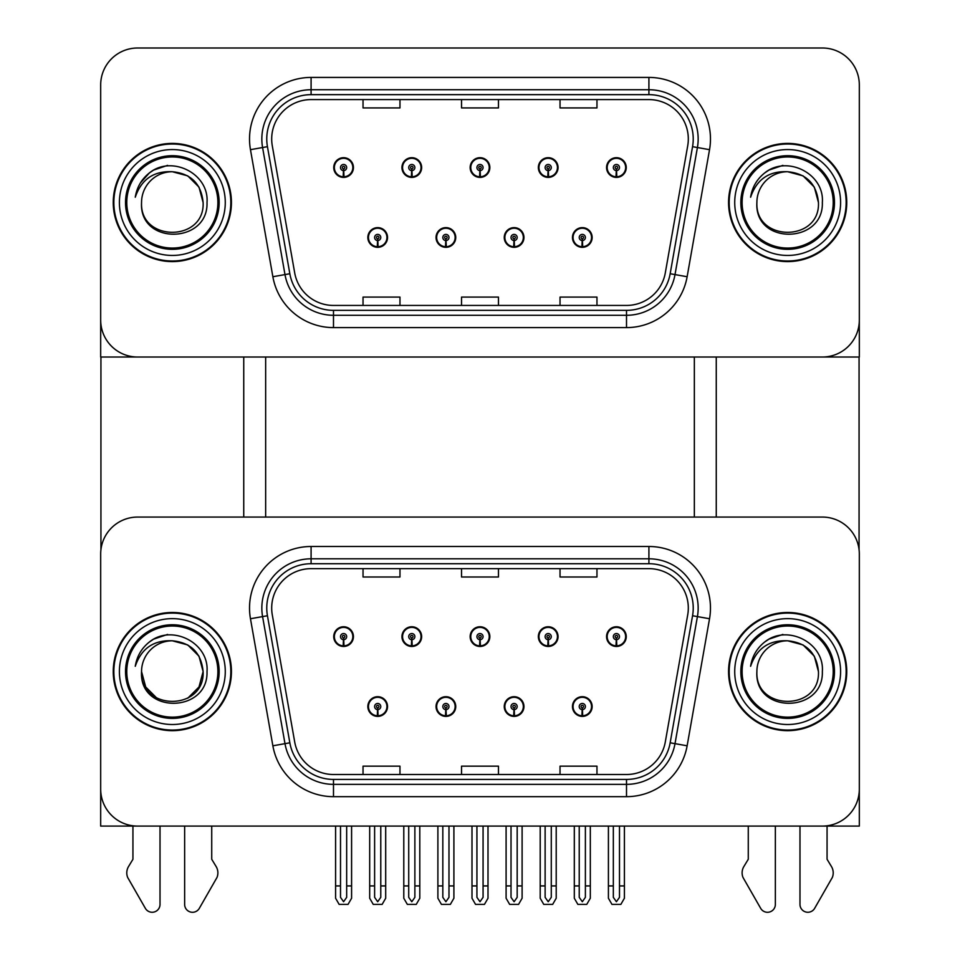 <?xml version="1.0" encoding="UTF-8"?>
<svg xmlns="http://www.w3.org/2000/svg" width="960" height="960" viewBox="0 0 960 960"><rect width="100%" height="100%" fill="white"/><g stroke="black" fill="none" stroke-linecap="round" stroke-linejoin="round"><path stroke-width="1.44" d="M367.848 706.548A9.852 9.852 0 0 0 377.688 716.388A9.852 9.852 0 0 0 387.54 706.548A9.852 9.852 0 0 0 377.688 696.696A9.852 9.852 0 0 0 367.848 706.548M436.044 706.548A9.852 9.852 0 0 0 445.896 716.388A9.852 9.852 0 0 0 455.748 706.548A9.852 9.852 0 0 0 445.896 696.696A9.852 9.852 0 0 0 436.044 706.548M504.252 706.548A9.852 9.852 0 0 0 514.104 716.388A9.852 9.852 0 0 0 523.956 706.548A9.852 9.852 0 0 0 514.104 696.696A9.852 9.852 0 0 0 504.252 706.548M538.356 636.612A9.852 9.852 0 0 0 548.208 646.464A9.852 9.852 0 0 0 558.06 636.612A9.852 9.852 0 0 0 548.208 626.76A9.852 9.852 0 0 0 538.356 636.612M470.148 636.612A9.852 9.852 0 0 0 480 646.464A9.852 9.852 0 0 0 489.852 636.612A9.852 9.852 0 0 0 480 626.76A9.852 9.852 0 0 0 470.148 636.612M401.94 636.612A9.852 9.852 0 0 0 411.792 646.464A9.852 9.852 0 0 0 421.644 636.612A9.852 9.852 0 0 0 411.792 626.76A9.852 9.852 0 0 0 401.94 636.612M333.744 636.612A9.852 9.852 0 0 0 343.584 646.464A9.852 9.852 0 0 0 353.436 636.612A9.852 9.852 0 0 0 343.584 626.76A9.852 9.852 0 0 0 333.744 636.612M572.46 706.548A9.852 9.852 0 0 0 582.312 716.388A9.852 9.852 0 0 0 592.152 706.548A9.852 9.852 0 0 0 582.312 696.696A9.852 9.852 0 0 0 572.46 706.548M606.564 636.612A9.852 9.852 0 0 0 616.416 646.464A9.852 9.852 0 0 0 626.256 636.612A9.852 9.852 0 0 0 616.416 626.76A9.852 9.852 0 0 0 606.564 636.612M859.32 826.092L859.32 554.004A36.936 36.936 0 0 0 822.384 517.068L137.616 517.068A36.936 36.936 0 0 0 100.68 554.004L100.68 826.092L859.32 826.092M694.344 357.024L694.344 517.068M265.656 357.024L265.656 517.068M367.848 237.48A9.852 9.852 0 0 0 377.688 247.32A9.852 9.852 0 0 0 387.54 237.48A9.852 9.852 0 0 0 377.688 227.628A9.852 9.852 0 0 0 367.848 237.48M436.044 237.48A9.852 9.852 0 0 0 445.896 247.32A9.852 9.852 0 0 0 455.748 237.48A9.852 9.852 0 0 0 445.896 227.628A9.852 9.852 0 0 0 436.044 237.48M504.252 237.48A9.852 9.852 0 0 0 514.104 247.32A9.852 9.852 0 0 0 523.956 237.48A9.852 9.852 0 0 0 514.104 227.628A9.852 9.852 0 0 0 504.252 237.48M538.356 167.544A9.852 9.852 0 0 0 548.208 177.396A9.852 9.852 0 0 0 558.06 167.544A9.852 9.852 0 0 0 548.208 157.692A9.852 9.852 0 0 0 538.356 167.544M470.148 167.544A9.852 9.852 0 0 0 480 177.396A9.852 9.852 0 0 0 489.852 167.544A9.852 9.852 0 0 0 480 157.692A9.852 9.852 0 0 0 470.148 167.544M401.94 167.544A9.852 9.852 0 0 0 411.792 177.396A9.852 9.852 0 0 0 421.644 167.544A9.852 9.852 0 0 0 411.792 157.692A9.852 9.852 0 0 0 401.94 167.544M333.744 167.544A9.852 9.852 0 0 0 343.584 177.396A9.852 9.852 0 0 0 353.436 167.544A9.852 9.852 0 0 0 343.584 157.692A9.852 9.852 0 0 0 333.744 167.544M572.46 237.48A9.852 9.852 0 0 0 582.312 247.32A9.852 9.852 0 0 0 592.152 237.48A9.852 9.852 0 0 0 582.312 227.628A9.852 9.852 0 0 0 572.46 237.48M606.564 167.544A9.852 9.852 0 0 0 616.416 177.396A9.852 9.852 0 0 0 626.256 167.544A9.852 9.852 0 0 0 616.416 157.692A9.852 9.852 0 0 0 606.564 167.544M859.32 357.024L859.32 84.936A36.936 36.936 0 0 0 822.384 48L137.616 48A36.936 36.936 0 0 0 100.68 84.936L100.68 357.024L859.32 357.024M113.244 671.58A59.1 59.1 0 0 0 172.332 730.668A59.1 59.1 0 0 0 231.432 671.58A59.1 59.1 0 0 0 172.332 612.48A59.1 59.1 0 0 0 113.244 671.58M728.568 671.58A59.1 59.1 0 0 0 787.668 730.668A59.1 59.1 0 0 0 846.756 671.58A59.1 59.1 0 0 0 787.668 612.48A59.1 59.1 0 0 0 728.568 671.58M271.692 608.052A39.396 39.396 0 0 1 311.088 568.656L648.912 568.656A39.396 39.396 0 0 1 687.708 614.892L665.304 741.948A39.396 39.396 0 0 1 626.508 774.504L333.492 774.504A39.396 39.396 0 0 1 294.696 741.948L272.292 614.892A39.396 39.396 0 0 1 271.692 608.052M266.76 608.052A44.316 44.316 0 0 0 267.444 615.744L289.836 742.8A44.316 44.316 0 0 0 333.492 779.424L626.508 779.424A44.316 44.316 0 0 0 670.164 742.8L692.556 615.744A44.316 44.316 0 0 0 648.912 563.724L311.088 563.724A44.316 44.316 0 0 0 266.76 608.052M250.464 618.744A61.56 61.56 0 0 1 311.088 546.492L648.912 546.492A61.56 61.56 0 0 1 709.536 618.744L687.132 745.8A61.56 61.56 0 0 1 626.508 796.668L333.492 796.668A61.56 61.56 0 0 1 272.868 745.8L250.464 618.744L262.584 616.596A49.248 49.248 0 0 1 311.088 558.804L648.912 558.804A49.248 49.248 0 0 1 697.416 616.596L675.012 743.652A49.248 49.248 0 0 1 626.508 784.356L333.492 784.356A49.248 49.248 0 0 1 284.988 743.652L262.584 616.596A49.248 49.248 0 0 1 261.84 608.052M822.384 517.068L137.616 517.068M100.68 554.004L100.68 789.156A36.936 36.936 0 0 0 137.616 826.092L822.384 826.092A36.936 36.936 0 0 0 859.32 789.156L859.32 554.004M461.532 568.656L461.532 576.996L498.468 576.996L498.468 568.656M363.036 568.656L363.036 576.996L399.972 576.996L399.972 568.656M560.028 568.656L560.028 576.996L596.964 576.996L596.964 568.656M498.468 774.504L498.468 766.164L461.532 766.164L461.532 774.504M399.972 774.504L399.972 766.164L363.036 766.164L363.036 774.504M596.964 774.504L596.964 766.164L560.028 766.164L560.028 774.504M113.244 202.512A59.1 59.1 0 0 0 172.332 261.6A59.1 59.1 0 0 0 231.432 202.512A59.1 59.1 0 0 0 172.332 143.412A59.1 59.1 0 0 0 113.244 202.512M728.568 202.512A59.1 59.1 0 0 0 787.668 261.6A59.1 59.1 0 0 0 846.756 202.512A59.1 59.1 0 0 0 787.668 143.412A59.1 59.1 0 0 0 728.568 202.512M271.692 138.984A39.396 39.396 0 0 1 311.088 99.588L648.912 99.588A39.396 39.396 0 0 1 687.708 145.824L665.304 272.88A39.396 39.396 0 0 1 626.508 305.436L333.492 305.436A39.396 39.396 0 0 1 294.696 272.88L272.292 145.824A39.396 39.396 0 0 1 271.692 138.984M266.76 138.984A44.316 44.316 0 0 0 267.444 146.676L289.836 273.732A44.316 44.316 0 0 0 333.492 310.356L626.508 310.356A44.316 44.316 0 0 0 670.164 273.732L692.556 146.676A44.316 44.316 0 0 0 648.912 94.656L311.088 94.656A44.316 44.316 0 0 0 266.76 138.984M250.464 149.676A61.56 61.56 0 0 1 311.088 77.424L648.912 77.424A61.56 61.56 0 0 1 709.536 149.676L687.132 276.732A61.56 61.56 0 0 1 626.508 327.6L333.492 327.6A61.56 61.56 0 0 1 272.868 276.732L250.464 149.676L262.584 147.528A49.248 49.248 0 0 1 311.088 89.736L648.912 89.736A49.248 49.248 0 0 1 697.416 147.528L675.012 274.584A49.248 49.248 0 0 1 626.508 315.288L333.492 315.288A49.248 49.248 0 0 1 284.988 274.584L262.584 147.528A49.248 49.248 0 0 1 261.84 138.984M822.384 48L137.616 48M100.68 84.936L100.68 320.088A36.936 36.936 0 0 0 137.616 357.024L822.384 357.024A36.936 36.936 0 0 0 859.32 320.088L859.32 84.936M461.532 99.588L461.532 107.928L498.468 107.928L498.468 99.588M363.036 99.588L363.036 107.928L399.972 107.928L399.972 99.588M560.028 99.588L560.028 107.928L596.964 107.928L596.964 99.588M498.468 305.436L498.468 297.096L461.532 297.096L461.532 305.436M399.972 305.436L399.972 297.096L363.036 297.096L363.036 305.436M596.964 305.436L596.964 297.096L560.028 297.096L560.028 305.436M585.384 826.092L585.384 897.348L582.312 901.74L579.228 897.348L579.228 885.924L574.308 885.924L574.308 898.236L577.86 904.392L586.752 904.392L590.316 898.236L590.316 826.092M582.18 709.62L581.904 715.764A9.228 9.228 0 0 1 573.072 706.548A9.228 9.228 0 0 1 582.312 697.308A9.228 9.228 0 0 1 591.54 706.548A9.228 9.228 0 0 1 582.708 715.764L582.444 709.62A3.072 3.072 0 0 0 585.384 706.548A3.072 3.072 0 0 0 582.312 703.464A3.072 3.072 0 0 0 579.228 706.548A3.072 3.072 0 0 0 582.18 709.62L582.252 707.772A1.236 1.236 0 0 1 581.076 706.548A1.236 1.236 0 0 1 582.312 705.312A1.236 1.236 0 0 1 583.536 706.548A1.236 1.236 0 0 1 582.36 707.772L582.444 709.62M591.84 709.008L591.204 709.008M591.204 704.076L591.84 704.076M573.408 709.008L572.772 709.008M572.772 704.076L573.408 704.076M574.308 826.092L574.308 885.924M579.228 826.092L579.228 885.924M585.384 885.924L590.316 885.924M619.488 826.092L619.488 897.348L616.416 901.74L613.332 897.348L613.332 885.924L608.412 885.924L608.412 898.236L611.964 904.392L620.856 904.392L624.408 898.236L624.408 826.092M616.272 639.684L616.008 645.84A9.228 9.228 0 0 1 607.176 636.612A9.228 9.228 0 0 1 616.416 627.384A9.228 9.228 0 0 1 625.644 636.612A9.228 9.228 0 0 1 616.812 645.84L616.548 639.684A3.072 3.072 0 0 0 619.488 636.612A3.072 3.072 0 0 0 616.416 633.54A3.072 3.072 0 0 0 613.332 636.612A3.072 3.072 0 0 0 616.272 639.684L616.356 637.848A1.236 1.236 0 0 1 615.18 636.612A1.236 1.236 0 0 1 616.416 635.388A1.236 1.236 0 0 1 617.64 636.612A1.236 1.236 0 0 1 616.464 637.848L616.548 639.684M625.944 639.072L625.308 639.072M625.308 634.152L625.944 634.152M607.512 639.072L606.876 639.072M606.876 634.152L607.512 634.152M608.412 826.092L608.412 885.924M613.332 826.092L613.332 885.924M619.488 885.924L624.408 885.924M582.18 240.552L581.904 246.696A9.228 9.228 0 0 1 573.072 237.48A9.228 9.228 0 0 1 582.312 228.24A9.228 9.228 0 0 1 591.54 237.48A9.228 9.228 0 0 1 582.708 246.696L582.444 240.552A3.072 3.072 0 0 0 585.384 237.48A3.072 3.072 0 0 0 582.312 234.396A3.072 3.072 0 0 0 579.228 237.48A3.072 3.072 0 0 0 582.18 240.552L582.252 238.704A1.236 1.236 0 0 1 581.076 237.48A1.236 1.236 0 0 1 582.312 236.244A1.236 1.236 0 0 1 583.536 237.48A1.236 1.236 0 0 1 582.36 238.704L582.444 240.552M591.84 239.94L591.204 239.94M591.204 235.008L591.84 235.008M573.408 239.94L572.772 239.94M572.772 235.008L573.408 235.008M616.272 170.616L616.008 176.772A9.228 9.228 0 0 1 607.176 167.544A9.228 9.228 0 0 1 616.416 158.316A9.228 9.228 0 0 1 625.644 167.544A9.228 9.228 0 0 1 616.812 176.772L616.548 170.616A3.072 3.072 0 0 0 619.488 167.544A3.072 3.072 0 0 0 616.416 164.472A3.072 3.072 0 0 0 613.332 167.544A3.072 3.072 0 0 0 616.272 170.616L616.356 168.78A1.236 1.236 0 0 1 615.18 167.544A1.236 1.236 0 0 1 616.416 166.308A1.236 1.236 0 0 1 617.64 167.544A1.236 1.236 0 0 1 616.464 168.78L616.548 170.616M625.944 170.004L625.308 170.004M625.308 165.084L625.944 165.084M607.512 170.004L606.876 170.004M606.876 165.084L607.512 165.084M548.076 170.616L547.8 176.772A9.228 9.228 0 0 1 538.968 167.544A9.228 9.228 0 0 1 548.208 158.316A9.228 9.228 0 0 1 557.436 167.544A9.228 9.228 0 0 1 548.604 176.772L548.34 170.616A3.072 3.072 0 0 0 551.28 167.544A3.072 3.072 0 0 0 548.208 164.472A3.072 3.072 0 0 0 545.124 167.544A3.072 3.072 0 0 0 548.076 170.616L548.148 168.78A1.236 1.236 0 0 1 546.972 167.544A1.236 1.236 0 0 1 548.208 166.308A1.236 1.236 0 0 1 549.432 167.544A1.236 1.236 0 0 1 548.256 168.78L548.34 170.616M557.748 170.004L557.1 170.004M557.1 165.084L557.748 165.084M539.304 170.004L538.668 170.004M538.668 165.084L539.304 165.084M479.868 170.616L479.592 176.772A9.228 9.228 0 0 1 470.772 167.544A9.228 9.228 0 0 1 480 158.316A9.228 9.228 0 0 1 489.228 167.544A9.228 9.228 0 0 1 480.408 176.772L480.132 170.616A3.072 3.072 0 0 0 483.072 167.544A3.072 3.072 0 0 0 480 164.472A3.072 3.072 0 0 0 476.928 167.544A3.072 3.072 0 0 0 479.868 170.616L479.952 168.78A1.236 1.236 0 0 1 478.764 167.544A1.236 1.236 0 0 1 480 166.308A1.236 1.236 0 0 1 481.236 167.544A1.236 1.236 0 0 1 480.048 168.78L480.132 170.616M489.54 170.004L488.904 170.004M488.904 165.084L489.54 165.084M471.096 170.004L470.46 170.004M470.46 165.084L471.096 165.084M411.66 170.616L411.396 176.772A9.228 9.228 0 0 1 402.564 167.544A9.228 9.228 0 0 1 411.792 158.316A9.228 9.228 0 0 1 421.032 167.544A9.228 9.228 0 0 1 412.2 176.772L411.924 170.616A3.072 3.072 0 0 0 414.876 167.544A3.072 3.072 0 0 0 411.792 164.472A3.072 3.072 0 0 0 408.72 167.544A3.072 3.072 0 0 0 411.66 170.616L411.744 168.78A1.236 1.236 0 0 1 410.568 167.544A1.236 1.236 0 0 1 411.792 166.308A1.236 1.236 0 0 1 413.028 167.544A1.236 1.236 0 0 1 411.852 168.78L411.924 170.616M421.332 170.004L420.696 170.004M420.696 165.084L421.332 165.084M402.9 170.004L402.252 170.004M402.252 165.084L402.9 165.084M343.452 170.616L343.188 176.772A9.228 9.228 0 0 1 334.356 167.544A9.228 9.228 0 0 1 343.584 158.316A9.228 9.228 0 0 1 352.824 167.544A9.228 9.228 0 0 1 343.992 176.772L343.728 170.616A3.072 3.072 0 0 0 346.668 167.544A3.072 3.072 0 0 0 343.584 164.472A3.072 3.072 0 0 0 340.512 167.544A3.072 3.072 0 0 0 343.452 170.616L343.536 168.78A1.236 1.236 0 0 1 342.36 167.544A1.236 1.236 0 0 1 343.584 166.308A1.236 1.236 0 0 1 344.82 167.544A1.236 1.236 0 0 1 343.644 168.78L343.728 170.616M353.124 170.004L352.488 170.004M352.488 165.084L353.124 165.084M334.692 170.004L334.056 170.004M334.056 165.084L334.692 165.084M551.28 826.092L551.28 897.348L548.208 901.74L545.124 897.348L545.124 885.924L540.204 885.924L540.204 898.236L543.756 904.392L552.66 904.392L556.212 898.236L556.212 826.092M548.076 639.684L547.8 645.84A9.228 9.228 0 0 1 538.968 636.612A9.228 9.228 0 0 1 548.208 627.384A9.228 9.228 0 0 1 557.436 636.612A9.228 9.228 0 0 1 548.604 645.84L548.34 639.684A3.072 3.072 0 0 0 551.28 636.612A3.072 3.072 0 0 0 548.208 633.54A3.072 3.072 0 0 0 545.124 636.612A3.072 3.072 0 0 0 548.076 639.684L548.148 637.848A1.236 1.236 0 0 1 546.972 636.612A1.236 1.236 0 0 1 548.208 635.388A1.236 1.236 0 0 1 549.432 636.612A1.236 1.236 0 0 1 548.256 637.848L548.34 639.684M557.748 639.072L557.1 639.072M557.1 634.152L557.748 634.152M539.304 639.072L538.668 639.072M538.668 634.152L539.304 634.152M540.204 826.092L540.204 885.924M545.124 826.092L545.124 885.924M551.28 885.924L556.212 885.924M483.072 826.092L483.072 897.348L480 901.74L476.928 897.348L476.928 885.924L471.996 885.924L471.996 898.236L475.548 904.392L484.452 904.392L488.004 898.236L488.004 826.092M479.868 639.684L479.592 645.84A9.228 9.228 0 0 1 470.772 636.612A9.228 9.228 0 0 1 480 627.384A9.228 9.228 0 0 1 489.228 636.612A9.228 9.228 0 0 1 480.408 645.84L480.132 639.684A3.072 3.072 0 0 0 483.072 636.612A3.072 3.072 0 0 0 480 633.54A3.072 3.072 0 0 0 476.928 636.612A3.072 3.072 0 0 0 479.868 639.684L479.952 637.848A1.236 1.236 0 0 1 478.764 636.612A1.236 1.236 0 0 1 480 635.388A1.236 1.236 0 0 1 481.236 636.612A1.236 1.236 0 0 1 480.048 637.848L480.132 639.684M489.54 639.072L488.904 639.072M488.904 634.152L489.54 634.152M471.096 639.072L470.46 639.072M470.46 634.152L471.096 634.152M471.996 826.092L471.996 885.924M476.928 826.092L476.928 885.924M483.072 885.924L488.004 885.924M414.876 826.092L414.876 897.348L411.792 901.74L408.72 897.348L408.72 885.924L403.788 885.924L403.788 898.236L407.34 904.392L416.244 904.392L419.796 898.236L419.796 826.092M411.66 639.684L411.396 645.84A9.228 9.228 0 0 1 402.564 636.612A9.228 9.228 0 0 1 411.792 627.384A9.228 9.228 0 0 1 421.032 636.612A9.228 9.228 0 0 1 412.2 645.84L411.924 639.684A3.072 3.072 0 0 0 414.876 636.612A3.072 3.072 0 0 0 411.792 633.54A3.072 3.072 0 0 0 408.72 636.612A3.072 3.072 0 0 0 411.66 639.684L411.744 637.848A1.236 1.236 0 0 1 410.568 636.612A1.236 1.236 0 0 1 411.792 635.388A1.236 1.236 0 0 1 413.028 636.612A1.236 1.236 0 0 1 411.852 637.848L411.924 639.684M421.332 639.072L420.696 639.072M420.696 634.152L421.332 634.152M402.9 639.072L402.252 639.072M402.252 634.152L402.9 634.152M403.788 826.092L403.788 885.924M408.72 826.092L408.72 885.924M414.876 885.924L419.796 885.924M346.668 826.092L346.668 897.348L343.584 901.74L340.512 897.348L340.512 885.924L335.592 885.924L335.592 898.236L339.144 904.392L348.036 904.392L351.588 898.236L351.588 826.092M343.452 639.684L343.188 645.84A9.228 9.228 0 0 1 334.356 636.612A9.228 9.228 0 0 1 343.584 627.384A9.228 9.228 0 0 1 352.824 636.612A9.228 9.228 0 0 1 343.992 645.84L343.728 639.684A3.072 3.072 0 0 0 346.668 636.612A3.072 3.072 0 0 0 343.584 633.54A3.072 3.072 0 0 0 340.512 636.612A3.072 3.072 0 0 0 343.452 639.684L343.536 637.848A1.236 1.236 0 0 1 342.36 636.612A1.236 1.236 0 0 1 343.584 635.388A1.236 1.236 0 0 1 344.82 636.612A1.236 1.236 0 0 1 343.644 637.848L343.728 639.684M353.124 639.072L352.488 639.072M352.488 634.152L353.124 634.152M334.692 639.072L334.056 639.072M334.056 634.152L334.692 634.152M335.592 826.092L335.592 885.924M340.512 826.092L340.512 885.924M346.668 885.924L351.588 885.924M517.176 826.092L517.176 897.348L514.104 901.74L511.02 897.348L511.02 885.924L506.1 885.924L506.1 898.236L509.652 904.392L518.556 904.392L522.108 898.236L522.108 826.092M513.972 709.62L513.696 715.764A9.228 9.228 0 0 1 504.864 706.548A9.228 9.228 0 0 1 514.104 697.308A9.228 9.228 0 0 1 523.332 706.548A9.228 9.228 0 0 1 514.5 715.764L514.236 709.62A3.072 3.072 0 0 0 517.176 706.548A3.072 3.072 0 0 0 514.104 703.464A3.072 3.072 0 0 0 511.02 706.548A3.072 3.072 0 0 0 513.972 709.62L514.044 707.772A1.236 1.236 0 0 1 512.868 706.548A1.236 1.236 0 0 1 514.104 705.312A1.236 1.236 0 0 1 515.34 706.548A1.236 1.236 0 0 1 514.152 707.772L514.236 709.62M523.644 709.008L523.008 709.008M523.008 704.076L523.644 704.076M505.2 709.008L504.564 709.008M504.564 704.076L505.2 704.076M506.1 826.092L506.1 885.924M511.02 826.092L511.02 885.924M517.176 885.924L522.108 885.924M448.98 826.092L448.98 897.348L445.896 901.74L442.824 897.348L442.824 885.924L437.892 885.924L437.892 898.236L441.444 904.392L450.348 904.392L453.9 898.236L453.9 826.092M445.764 709.62L445.5 715.764A9.228 9.228 0 0 1 436.668 706.548A9.228 9.228 0 0 1 445.896 697.308A9.228 9.228 0 0 1 455.136 706.548A9.228 9.228 0 0 1 446.304 715.764L446.028 709.62A3.072 3.072 0 0 0 448.98 706.548A3.072 3.072 0 0 0 445.896 703.464A3.072 3.072 0 0 0 442.824 706.548A3.072 3.072 0 0 0 445.764 709.62L445.848 707.772A1.236 1.236 0 0 1 444.66 706.548A1.236 1.236 0 0 1 445.896 705.312A1.236 1.236 0 0 1 447.132 706.548A1.236 1.236 0 0 1 445.956 707.772L446.028 709.62M455.436 709.008L454.8 709.008M454.8 704.076L455.436 704.076M436.992 709.008L436.356 709.008M436.356 704.076L436.992 704.076M437.892 826.092L437.892 885.924M442.824 826.092L442.824 885.924M448.98 885.924L453.9 885.924M380.772 826.092L380.772 897.348L377.688 901.74L374.616 897.348L374.616 885.924L369.684 885.924L369.684 898.236L373.248 904.392L382.14 904.392L385.692 898.236L385.692 826.092M377.556 709.62L377.292 715.764A9.228 9.228 0 0 1 368.46 706.548A9.228 9.228 0 0 1 377.688 697.308A9.228 9.228 0 0 1 386.928 706.548A9.228 9.228 0 0 1 378.096 715.764L377.82 709.62A3.072 3.072 0 0 0 380.772 706.548A3.072 3.072 0 0 0 377.688 703.464A3.072 3.072 0 0 0 374.616 706.548A3.072 3.072 0 0 0 377.556 709.62L377.64 707.772A1.236 1.236 0 0 1 376.464 706.548A1.236 1.236 0 0 1 377.688 705.312A1.236 1.236 0 0 1 378.924 706.548A1.236 1.236 0 0 1 377.748 707.772L377.82 709.62M387.228 709.008L386.592 709.008M386.592 704.076L387.228 704.076M368.796 709.008L368.16 709.008M368.16 704.076L368.796 704.076M369.684 826.092L369.684 885.924M374.616 826.092L374.616 885.924M380.772 885.924L385.692 885.924M513.972 240.552L513.696 246.696A9.228 9.228 0 0 1 504.864 237.48A9.228 9.228 0 0 1 514.104 228.24A9.228 9.228 0 0 1 523.332 237.48A9.228 9.228 0 0 1 514.5 246.696L514.236 240.552A3.072 3.072 0 0 0 517.176 237.48A3.072 3.072 0 0 0 514.104 234.396A3.072 3.072 0 0 0 511.02 237.48A3.072 3.072 0 0 0 513.972 240.552L514.044 238.704A1.236 1.236 0 0 1 512.868 237.48A1.236 1.236 0 0 1 514.104 236.244A1.236 1.236 0 0 1 515.34 237.48A1.236 1.236 0 0 1 514.152 238.704L514.236 240.552M523.644 239.94L523.008 239.94M523.008 235.008L523.644 235.008M505.2 239.94L504.564 239.94M504.564 235.008L505.2 235.008M445.764 240.552L445.5 246.696A9.228 9.228 0 0 1 436.668 237.48A9.228 9.228 0 0 1 445.896 228.24A9.228 9.228 0 0 1 455.136 237.48A9.228 9.228 0 0 1 446.304 246.696L446.028 240.552A3.072 3.072 0 0 0 448.98 237.48A3.072 3.072 0 0 0 445.896 234.396A3.072 3.072 0 0 0 442.824 237.48A3.072 3.072 0 0 0 445.764 240.552L445.848 238.704A1.236 1.236 0 0 1 444.66 237.48A1.236 1.236 0 0 1 445.896 236.244A1.236 1.236 0 0 1 447.132 237.48A1.236 1.236 0 0 1 445.956 238.704L446.028 240.552M455.436 239.94L454.8 239.94M454.8 235.008L455.436 235.008M436.992 239.94L436.356 239.94M436.356 235.008L436.992 235.008M377.556 240.552L377.292 246.696A9.228 9.228 0 0 1 368.46 237.48A9.228 9.228 0 0 1 377.688 228.24A9.228 9.228 0 0 1 386.928 237.48A9.228 9.228 0 0 1 378.096 246.696L377.82 240.552A3.072 3.072 0 0 0 380.772 237.48A3.072 3.072 0 0 0 377.688 234.396A3.072 3.072 0 0 0 374.616 237.48A3.072 3.072 0 0 0 377.556 240.552L377.64 238.704A1.236 1.236 0 0 1 376.464 237.48A1.236 1.236 0 0 1 377.688 236.244A1.236 1.236 0 0 1 378.924 237.48A1.236 1.236 0 0 1 377.748 238.704L377.82 240.552M387.228 239.94L386.592 239.94M386.592 235.008L387.228 235.008M368.796 239.94L368.16 239.94M368.16 235.008L368.796 235.008M100.932 357.024L100.932 549.744M243.744 357.024L243.744 517.068M716.256 357.024L716.256 517.068M859.068 357.024L859.068 549.744M184.644 826.092L184.644 904.404A7.86 7.86 0 0 0 199.32 908.34L216.996 877.464A12.312 12.312 0 0 0 216.108 866.496L211.728 859.272L211.728 826.092M132.936 826.092L132.936 859.272L128.568 866.496A12.312 12.312 0 0 0 127.668 877.464L145.356 908.34A7.86 7.86 0 0 0 160.02 904.404L160.02 826.092M799.98 826.092L799.98 904.404A7.86 7.86 0 0 0 814.644 908.34L832.332 877.464A12.312 12.312 0 0 0 831.432 866.496L827.064 859.272L827.064 826.092M748.272 826.092L748.272 859.272L743.892 866.496A12.312 12.312 0 0 0 743.004 877.464L760.68 908.34A7.86 7.86 0 0 0 775.356 904.404L775.356 826.092M217.884 671.58A45.552 45.552 0 0 1 172.332 717.132A45.552 45.552 0 0 1 126.78 671.58A45.552 45.552 0 0 1 172.332 626.028A45.552 45.552 0 0 1 217.884 671.58M113.856 671.58A58.476 58.476 0 0 1 172.332 613.104A58.476 58.476 0 0 1 230.82 671.58A58.476 58.476 0 0 1 172.332 730.056A58.476 58.476 0 0 1 113.856 671.58M172.332 640.8C191.028 642.624 201.288 652.884 203.112 671.58C204.996 711.288 139.668 711.288 141.552 671.58L145.68 686.964L156.948 698.232L145.68 686.964L141.552 671.58A30.78 30.78 0 0 1 172.332 640.8L187.728 644.928L198.996 656.184L203.112 671.58L198.996 656.184L187.728 644.928L172.332 640.8L187.728 644.928L198.996 656.184L203.112 671.58L198.996 656.184L187.728 644.928L172.332 640.8C153.708 639.912 141.348 648.408 135.264 666.288C136.836 656.352 141.54 648.252 149.376 642C171.588 623.856 209.304 642.612 207.012 671.58C208.44 713.352 138.828 714.324 141.552 671.58C139.668 711.288 204.996 711.288 203.112 671.58L198.996 686.964L187.728 698.232L198.996 686.964L203.112 671.58L198.996 686.964L187.728 698.232M203.112 671.58C204.996 711.288 139.668 711.288 141.552 671.58M149.34 642.036L153.612 639.156L167.568 634.44M833.22 202.512A45.552 45.552 0 0 1 787.668 248.064A45.552 45.552 0 0 1 742.116 202.512A45.552 45.552 0 0 1 787.668 156.96A45.552 45.552 0 0 1 833.22 202.512M729.18 202.512A58.476 58.476 0 0 1 787.668 144.024A58.476 58.476 0 0 1 846.144 202.512A58.476 58.476 0 0 1 787.668 260.988A58.476 58.476 0 0 1 729.18 202.512M787.668 171.732C769.032 170.844 756.672 179.34 750.6 197.22C752.16 187.284 756.864 179.184 764.7 172.932C786.912 154.788 824.628 173.544 822.348 202.512C823.776 244.284 754.164 245.256 756.888 202.512C755.004 242.22 820.332 242.22 818.448 202.512C820.332 242.22 755.004 242.22 756.888 202.512C755.004 242.22 820.332 242.22 818.448 202.512C820.332 242.22 755.004 242.22 756.888 202.512A30.78 30.78 0 0 1 787.668 171.732L803.052 175.86L814.32 187.116L818.448 202.512L814.32 187.116L803.052 175.86L787.668 171.732L803.052 175.86L814.32 187.116L818.448 202.512L814.32 187.116L803.052 175.86L787.668 171.732C806.352 173.556 816.612 183.816 818.448 202.512M764.664 172.968L768.948 170.088L782.892 165.372M833.22 671.58A45.552 45.552 0 0 1 787.668 717.132A45.552 45.552 0 0 1 742.116 671.58A45.552 45.552 0 0 1 787.668 626.028A45.552 45.552 0 0 1 833.22 671.58M729.18 671.58A58.476 58.476 0 0 1 787.668 613.104A58.476 58.476 0 0 1 846.144 671.58A58.476 58.476 0 0 1 787.668 730.056A58.476 58.476 0 0 1 729.18 671.58M787.668 640.8C769.032 639.912 756.672 648.408 750.6 666.288C752.16 656.352 756.864 648.252 764.7 642C786.912 623.856 824.628 642.612 822.348 671.58C823.776 713.352 754.164 714.324 756.888 671.58C755.004 711.288 820.332 711.288 818.448 671.58C820.332 711.288 755.004 711.288 756.888 671.58C755.004 711.288 820.332 711.288 818.448 671.58C820.332 711.288 755.004 711.288 756.888 671.58A30.78 30.78 0 0 1 787.668 640.8L803.052 644.928L814.32 656.184L818.448 671.58L814.32 656.184L803.052 644.928L787.668 640.8L803.052 644.928L814.32 656.184L818.448 671.58L814.32 656.184L803.052 644.928L787.668 640.8C806.352 642.624 816.612 652.884 818.448 671.58M764.664 642.036L768.948 639.156L782.892 634.44M217.884 202.512A45.552 45.552 0 0 1 172.332 248.064A45.552 45.552 0 0 1 126.78 202.512A45.552 45.552 0 0 1 172.332 156.96A45.552 45.552 0 0 1 217.884 202.512M113.856 202.512A58.476 58.476 0 0 1 172.332 144.024A58.476 58.476 0 0 1 230.82 202.512A58.476 58.476 0 0 1 172.332 260.988A58.476 58.476 0 0 1 113.856 202.512M172.332 171.732C153.708 170.844 141.348 179.34 135.264 197.22C136.836 187.284 141.54 179.184 149.376 172.932C171.588 154.788 209.304 173.544 207.012 202.512C208.44 244.284 138.828 245.256 141.552 202.512C139.668 242.22 204.996 242.22 203.112 202.512C204.996 242.22 139.668 242.22 141.552 202.512C139.668 242.22 204.996 242.22 203.112 202.512C204.996 242.22 139.668 242.22 141.552 202.512A30.78 30.78 0 0 1 172.332 171.732L187.728 175.86L198.996 187.116L203.112 202.512L198.996 187.116L187.728 175.86L172.332 171.732L187.728 175.86L198.996 187.116L203.112 202.512L198.996 187.116L187.728 175.86L172.332 171.732C191.028 173.556 201.288 183.816 203.112 202.512M149.34 172.968L153.612 170.088L167.568 165.372M140.448 182.88L149.376 172.932M648.912 546.492L648.912 563.724M262.584 616.596L267.444 615.744M333.492 796.668L333.492 779.424M626.508 779.424L626.508 796.668M670.164 742.8L687.132 745.8M272.868 745.8L289.836 742.8M692.556 615.744L709.536 618.744M311.088 546.492L311.088 563.724M648.912 77.424L648.912 94.656M262.584 147.528L267.444 146.676M333.492 327.6L333.492 310.356M626.508 310.356L626.508 327.6M670.164 273.732L687.132 276.732M272.868 276.732L289.836 273.732M692.556 146.676L709.536 149.676M311.088 77.424L311.088 94.656M581.904 715.764A9.228 9.228 0 0 1 573.072 706.548M616.008 645.84A9.228 9.228 0 0 1 607.176 636.612M581.904 246.696A9.228 9.228 0 0 1 573.072 237.48M616.008 176.772A9.228 9.228 0 0 1 607.176 167.544M547.8 176.772A9.228 9.228 0 0 1 538.968 167.544M479.592 176.772A9.228 9.228 0 0 1 470.772 167.544M411.396 176.772A9.228 9.228 0 0 1 402.564 167.544M343.188 176.772A9.228 9.228 0 0 1 334.356 167.544M547.8 645.84A9.228 9.228 0 0 1 538.968 636.612M479.592 645.84A9.228 9.228 0 0 1 470.772 636.612M411.396 645.84A9.228 9.228 0 0 1 402.564 636.612M343.188 645.84A9.228 9.228 0 0 1 334.356 636.612M513.696 715.764A9.228 9.228 0 0 1 504.864 706.548M445.5 715.764A9.228 9.228 0 0 1 436.668 706.548M377.292 715.764A9.228 9.228 0 0 1 368.46 706.548M513.696 246.696A9.228 9.228 0 0 1 504.864 237.48M445.5 246.696A9.228 9.228 0 0 1 436.668 237.48M377.292 246.696A9.228 9.228 0 0 1 368.46 237.48M219.156 671.58A46.812 46.812 0 0 1 172.332 718.392A46.812 46.812 0 0 1 125.52 671.58A46.812 46.812 0 0 1 172.332 624.768A46.812 46.812 0 0 1 219.156 671.58M119.4 671.58A52.944 52.944 0 0 1 172.332 618.636A52.944 52.944 0 0 1 225.276 671.58A52.944 52.944 0 0 1 172.332 724.512A52.944 52.944 0 0 1 119.4 671.58M834.48 202.512A46.812 46.812 0 0 1 787.668 249.324A46.812 46.812 0 0 1 740.844 202.512A46.812 46.812 0 0 1 787.668 155.7A46.812 46.812 0 0 1 834.48 202.512M734.724 202.512A52.944 52.944 0 0 1 787.668 149.568A52.944 52.944 0 0 1 840.6 202.512A52.944 52.944 0 0 1 787.668 255.444A52.944 52.944 0 0 1 734.724 202.512M834.48 671.58A46.812 46.812 0 0 1 787.668 718.392A46.812 46.812 0 0 1 740.844 671.58A46.812 46.812 0 0 1 787.668 624.768A46.812 46.812 0 0 1 834.48 671.58M734.724 671.58A52.944 52.944 0 0 1 787.668 618.636A52.944 52.944 0 0 1 840.6 671.58A52.944 52.944 0 0 1 787.668 724.512A52.944 52.944 0 0 1 734.724 671.58M219.156 202.512A46.812 46.812 0 0 1 172.332 249.324A46.812 46.812 0 0 1 125.52 202.512A46.812 46.812 0 0 1 172.332 155.7A46.812 46.812 0 0 1 219.156 202.512M119.4 202.512A52.944 52.944 0 0 1 172.332 149.568A52.944 52.944 0 0 1 225.276 202.512A52.944 52.944 0 0 1 172.332 255.444A52.944 52.944 0 0 1 119.4 202.512"/></g></svg>
